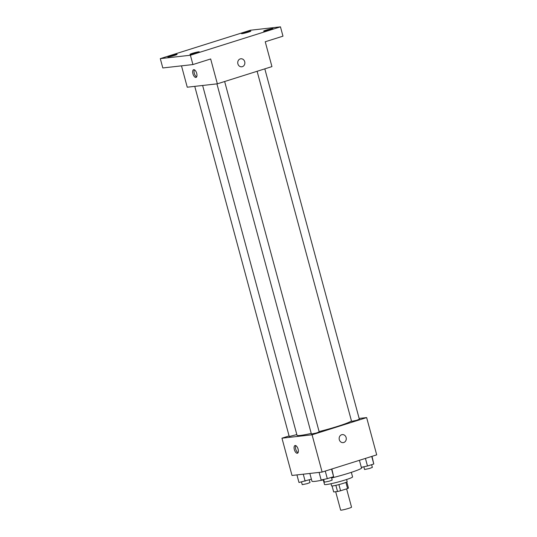 <?xml version="1.0" encoding="UTF-8"?>
<svg xmlns="http://www.w3.org/2000/svg" width="537" height="537" viewBox="0 0 537 537"><rect width="100%" height="100%" fill="white"/><g stroke="black" fill="none" stroke-linecap="round" stroke-linejoin="round"><path stroke-width="0.81" d="M335.672 491.724L340.639 510.116A5.645 0.45 -15.1 0 0 341.317 510.15A5.645 0.45 -15.1 0 0 347.506 508.714A5.645 0.45 -15.1 0 0 351.54 507.176L346.607 488.871M345.915 482.414L347.573 488.563A7.666 0.611 -15.1 0 0 348.453 488.073L346.815 482.004M347.573 488.563L340.572 490.771A7.666 0.611 -15.1 0 1 337.538 491.509L333.672 491.946L332.067 485.985M338.907 484.589L340.572 490.771M335.867 485.334L337.538 491.509M346.587 479.521L347.177 481.696A8.068 0.644 164.9 0 1 343.15 483.374A8.068 0.644 164.9 0 1 331.598 485.898L331.007 483.723M351.339 472.338L352.567 476.91A14.526 1.161 164.9 0 1 345.325 479.924A14.526 1.161 164.9 0 1 324.529 484.475L323.294 479.91M361.663 467.257L361.797 467.754A25.816 2.061 164.9 0 1 348.916 473.124A25.816 2.061 164.9 0 1 331.618 477.977M323.757 479.809A25.816 2.061 164.9 0 1 311.943 481.206L309.849 473.453M359.139 418.437L366.643 417.591L376.706 454.859L322.126 472.063L292.014 475.46L281.959 438.185L289.081 435.943M366.643 417.591L312.071 434.795L322.126 472.063M339.297 439.689A4.034 3.564 -96.4 0 1 342.257 434.608A4.034 3.564 -96.4 0 1 346.251 438.219A4.034 3.564 -96.4 0 1 343.163 442.622A4.034 3.564 -96.4 0 1 339.297 439.689M202.63 85.477L297.008 435.252A28.273 2.262 -15.1 0 0 300.398 435.426A28.273 2.262 -15.1 0 0 311.245 433.44M319.099 431.58A28.273 2.262 -15.1 0 0 351.44 420.867M312.071 434.795L281.959 438.185M257.116 71.28L351.574 421.357L356.481 420.357L359.36 419.256L264.815 68.857M216.921 83.866L311.4 434.024L316.313 433.023L319.193 431.923L224.647 81.517M296.827 434.587L289.242 436.521L194.756 86.363M295.175 445.502A4.034 1.866 72.5 0 1 298.055 448.992A4.034 1.866 72.5 0 1 297.438 453.228A4.034 1.866 72.5 0 1 294.444 449.946A4.034 1.866 72.5 0 1 295.008 445.535A4.034 1.866 72.5 0 1 295.175 445.502M298.028 452.711A4.034 1.866 72.5 0 1 295.82 449.509A4.034 1.866 72.5 0 1 295.793 445.616M342.257 434.608A4.034 3.564 -96.4 0 1 346.251 438.219A4.034 3.564 -96.4 0 1 343.163 442.622M280.462 26.85L190.407 55.237L160.294 58.634L250.349 30.24L280.462 26.85L282.979 36.167L265.238 41.758L271.944 66.608L217.364 83.812L187.252 87.209L181.493 65.843M190.407 55.237L192.924 64.561L162.812 67.951L160.294 58.634M217.364 83.812L210.665 58.963L192.924 64.561M237.891 63.863A4.034 3.564 -96.4 0 1 240.851 58.775A4.034 3.564 -96.4 0 1 244.845 62.386A4.034 3.564 -96.4 0 1 241.757 66.796A4.034 3.564 -96.4 0 1 237.891 63.863M193.77 69.669A4.034 1.866 72.5 0 1 196.649 73.166A4.034 1.866 72.5 0 1 196.032 77.402A4.034 1.866 72.5 0 1 193.038 74.113A4.034 1.866 72.5 0 1 193.602 69.703A4.034 1.866 72.5 0 1 193.77 69.669M196.623 76.885A4.034 1.866 72.5 0 1 194.414 73.683A4.034 1.866 72.5 0 1 194.387 69.79M240.851 58.781A4.034 3.564 -96.4 0 1 244.838 62.386A4.034 3.564 -96.4 0 1 241.751 66.796M248.396 32.119A4.84 0.389 164.9 0 1 241.462 33.636A4.84 0.389 164.9 0 1 243.879 32.629A4.84 0.389 164.9 0 1 250.813 31.112A4.84 0.389 164.9 0 1 248.396 32.119M174.72 55.351A4.84 0.389 164.9 0 1 167.786 56.862A4.84 0.389 164.9 0 1 170.202 55.861A4.84 0.389 164.9 0 1 177.129 54.344A4.84 0.389 164.9 0 1 174.72 55.351M196.878 52.854A4.84 0.389 164.9 0 1 189.95 54.365A4.84 0.389 164.9 0 1 192.36 53.358A4.84 0.389 164.9 0 1 199.294 51.847A4.84 0.389 164.9 0 1 196.878 52.854M270.561 29.622A4.84 0.389 164.9 0 1 263.627 31.139A4.84 0.389 164.9 0 1 266.043 30.132A4.84 0.389 164.9 0 1 272.977 28.615A4.84 0.389 164.9 0 1 270.561 29.622M311.4 479.185L298.981 482.494L296.934 474.903M303.264 474.191L305.144 481.159M301.499 481.951L302.23 484.663L307.137 483.662L310.017 482.562L309.292 479.856M331.859 468.996L333.611 476.675L327.308 478.662L321.146 479.997L319.099 472.406M331.564 469.09L333.611 476.675M325.261 471.077L327.308 478.662M323.663 479.454L324.395 482.166L329.302 481.165L332.181 480.065L331.45 477.359M372.027 456.336L373.779 464.015L367.483 466.002L361.314 467.331L359.421 460.31M371.732 456.43L373.779 464.015M365.435 458.417L367.483 466.002M363.831 466.787L364.563 469.499L369.469 468.499L372.349 467.398L371.624 464.693"/></g></svg>
